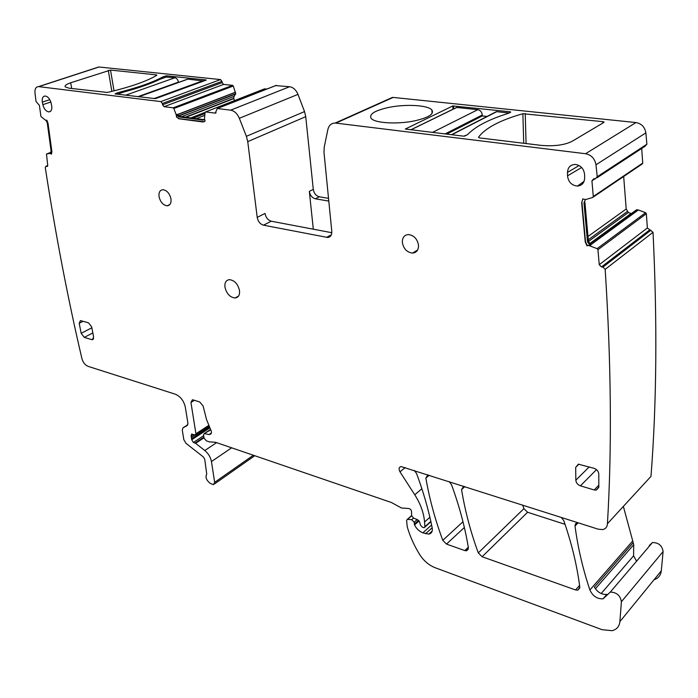 <?xml version="1.0" encoding="UTF-8"?>
<svg xmlns="http://www.w3.org/2000/svg" width="698" height="698" viewBox="0 0 698 698"><rect width="100%" height="100%" fill="white"/><g stroke="black" fill="none" stroke-linecap="round" stroke-linejoin="round"><path stroke-width="1.05" d="M590.421 244.867L638.216 209.915L645.606 212.716L646.348 213.701L647.369 227.967L599.25 264.682L597.942 249.701L646.348 213.701M587.533 245.46L590.246 245.548L587.507 241.883L588.414 241.229L584.889 202.106L583.964 202.725L587.507 241.883M645.606 212.716L597.156 248.645L588.013 245.225M96.717 67.645L99.029 66.999L220.516 79.572L221.973 81.361L222.139 82.608L162.547 104.796L162.346 103.496L221.973 81.361M234.502 100.599L233.69 98.357L234.066 96.376L235.732 93.75L233.272 86.002L232.6 85.357L223.596 84.406L222.139 82.608M264.359 88.943L266.941 89.012M275.623 85.61L289.591 86.718C293.282 87.337 296.083 89.894 297.985 94.378L304.529 111.584L305.741 116.653L313.289 189.385C314.021 193.381 316.028 195.85 319.318 196.792L328.522 198.354M386.587 100.364L393.14 97.423L635.974 122.551C641.558 123.607 644.856 127.053 645.868 132.882L646.889 144.216L645.092 146.24L597.095 177.728M593.099 197.176L642.116 164.03L642.736 163.079L641.689 148.473M631.228 213.667L628.357 212.489L626.202 208.999L623.68 176.498M589.531 243.995L636.559 209.819L589.601 244.073M638.216 209.915L636.559 209.819M650.929 230.183L602.976 267.081L605.175 269.341L653.031 232.294L647.369 227.967M653.031 232.294C657.359 322.092 656.678 403.444 650.99 476.35L607.426 523.736C607.277 526.964 605.672 528.91 602.592 529.581L598.23 529.189L401.036 466.543C398.872 467.241 398.523 469.012 399.989 471.839L414.769 494.786C420.562 503.921 423.826 512.986 424.559 521.991L424.899 526.667L424.183 527.705L422.447 527.252L420.571 525.262L419.498 521.799L417.779 519.87L413.417 517.977L411.611 515.56L411.576 512.332C411.689 510.386 410.747 509.112 408.731 508.51L401.49 507.996L391.412 502.508L215.49 442.279L209.356 441.878L206.425 440.866L204.078 438.222L203.546 434.854L204.235 433.589L210.752 429.863M414.272 470.469L416.523 473.419C423.424 491.968 428.651 510.133 432.219 527.915C432.743 531.405 431.6 533.481 428.79 534.136L422.866 532.827C419.219 531.387 416.444 528.752 414.533 524.922L414.167 522.252L411.733 519.67L407.318 519.356L406.611 520.394L407.204 526.676C409.892 536.108 414.045 545.382 419.646 554.5C423.695 560.808 428.86 565.214 435.142 567.718L602.051 629.683L612.111 630.687C616.77 629.483 619.362 626.472 619.885 621.63L621.403 601.755C620.339 595.534 616.639 592.305 610.305 592.079L603.116 598.814L606.894 594.373C601.816 594.801 597.645 592.41 594.391 587.192L633.199 542.678L623.48 506.835M633.199 542.678L633.714 544.71L633.583 555.835L636.306 560.756M649.245 545.566L652.438 542.547C658.607 542.573 662.158 545.574 663.1 551.56L661.294 570.851C660.744 575.37 658.327 578.337 654.043 579.741M565.048 524.329L527.601 512.262L523.919 508.65L522.671 505.073M588.414 241.229L590.822 245.138L590.246 245.548M587.76 245.417L587.062 245.914L585.238 241.918L581.67 202.786L582.865 198.956M581.94 202.612L585.5 241.726L587.28 245.687M583.964 202.725L585.43 199.593M204.497 119.21L203.048 120.1L203.964 119.655L179.979 116.505L178.897 116.932L176.472 114.551L176.271 114.978L176.594 117.081L179.15 118.66L204.2 121.757M176.271 114.978L173.846 108.504L233.272 86.002M232.6 85.357L173.156 107.824L173.846 108.504M173.156 107.824L164.065 106.681L162.547 104.796M46.112 120.405L47.263 122.892L51.12 151.143L50.055 153.359L51.486 154.153L51.879 151.571L48.022 123.293L46.853 120.204L45.51 120.222L40.946 116.54L39.402 105.372L36.043 101.498L34.987 93.052C34.682 88.96 35.86 86.814 38.53 86.613L160.837 101.603L162.346 103.496M50.055 153.359L46.487 154.005L51.085 152.277M47.595 166.237L46.879 166.517L47.717 165.347L46.487 154.005M46.879 166.517L46.094 166.281L47.734 165.653M204.872 433.72L208.999 434.566L210.508 434.173C211.695 433.397 211.773 431.949 210.735 429.828L206.564 419.629L203.066 405.922L199.768 402.004L193.224 399.91L192.369 399.806L190.938 402.449L195.929 433.746L195.266 435.002L191.584 434.069L191.112 435.953L191.723 439.74L193.381 442.445L195.597 443.335L204.802 450.524C208.388 453.525 210.604 457.207 211.45 461.57L214.67 482.335L213.413 484.7L210.037 483.234C206.268 480.102 205.168 477.074 206.748 474.169L204.715 459.171L203.388 456.972L186.034 443.361L183.844 439.723L182.274 430.151L183.042 427.795L187.134 425.597L187.919 423.224L185.31 407.117C183.792 400.739 180.459 396.438 175.311 394.196L88.018 366.337C85.095 365.08 83.071 362.506 81.919 358.615C67.863 298.674 55.648 234.956 45.257 167.441L46.094 166.281M605.175 269.341C611.239 363.536 611.989 448.334 607.426 523.736M602.976 267.081L601.449 266.941L599.25 264.682M597.156 248.645L597.942 249.701M581.67 202.786L582.786 198.886L585.5 199.584L592.672 197.464L593.291 196.478L591.921 180.843L593.736 178.749L595.42 178.819L597.244 176.725L646.889 144.216M331.82 232.713L271.295 221.214L263.486 225.175L327.589 237.468C330.52 237.146 331.925 235.147 331.794 231.474L323.994 152.426L324.238 147.086L327.859 129.558C328.915 125.3 331.384 123.127 335.241 123.031L585.561 153.726C591.354 154.939 594.827 158.629 595.979 164.78L597.244 176.725M263.486 225.175C260.145 224.137 258.051 221.528 257.213 217.366L247.746 141.624L305.741 116.653M304.529 111.584L246.385 136.319L247.746 141.624M246.385 136.319L239.335 118.294L297.985 94.378M289.591 86.718L230.654 110.171C234.406 110.886 237.303 113.591 239.335 118.294M230.654 110.171L217.279 108.53L276.382 85.348M216.075 112.806L215.254 113.128L217.279 108.53M215.254 113.128L205.648 111.916L264.76 88.786M176.481 116.898L178.836 118.782L203.083 121.993L205.099 121.007L204.435 118.651L205.099 112.448L205.648 111.916M567.491 172.406C567.84 167.319 570.441 164.667 575.274 164.44C580.823 165.365 583.938 168.794 584.61 174.701L584.636 178.182C584.305 182.972 581.914 185.598 577.455 186.069C571.645 185.441 568.338 182.038 567.535 175.861L567.491 172.406L579.096 165.548M578.947 464.144L575.684 467.346L575.833 480.215C576.138 482.885 577.665 484.752 580.431 485.834L594.199 489.961L598.814 485.197M575.684 467.346L578.345 464.179L594.103 468.341C596.938 469.414 598.5 471.316 598.788 474.047L598.814 487.038L596.214 490.127L594.199 489.961M81.177 333.321L84.301 337.387L91.761 339.621L92.38 339.699L93.619 337.021L91.682 326.917L88.515 322.808L80.453 320.583L79.206 323.296L81.177 333.321L91.848 327.781M51.678 105.852L51.19 103.295C50.09 99.072 48.118 96.647 45.283 96.019C42.805 96.219 41.828 98.243 42.351 102.109L42.84 104.656C43.991 108.975 46.007 111.383 48.895 111.907C51.251 111.61 52.175 109.595 51.678 105.852M402.327 242.337C402.284 237.59 404.29 235.008 408.356 234.563C413.975 235.313 417.369 238.917 418.538 245.382C418.547 250.076 416.558 252.65 412.57 253.086C406.943 252.379 403.523 248.802 402.327 242.337M159.048 196.653C158.612 192.36 159.912 190.039 162.957 189.699C166.979 190.38 169.649 193.442 170.975 198.895C171.385 203.162 170.085 205.465 167.092 205.805C163.07 205.142 160.392 202.097 159.048 196.653M224.948 287.114C224.555 282.585 226.056 280.099 229.45 279.645C234.58 280.369 237.939 284.016 239.519 290.595C239.885 295.079 238.393 297.557 235.052 298.002C229.921 297.313 226.553 293.684 224.948 287.114M156.509 74.887L156.832 75.271C146.528 81.404 130.037 87.128 107.361 92.45L69.093 88.201L65.228 86.857C64.521 85.627 66.336 84.275 70.672 82.783L110.52 70.07L156.509 74.887L156.588 75.41M206.207 79.965L166.604 75.82L163.131 76.771C152.766 82.39 137.558 87.712 117.526 92.747L114.996 93.907L155.436 98.654L206.224 80.104M328.793 201.094L315.374 198.799C312.076 197.848 310.06 195.37 309.327 191.365L313.306 229.188M387.896 107.614C404.936 103.862 428.144 105.032 431.896 110.014C434.278 113.914 428.851 117.456 415.607 120.641C398.209 124.576 374.512 123.241 371.127 118.302C368.945 114.254 374.529 110.694 387.896 107.614M452.819 105.939L510.351 111.802L510.718 112.169L508.641 113.251C488.905 119.375 475.155 126.556 467.381 134.801L463.629 136.171L405.302 129.051L452.819 105.939L452.993 109.228M602.871 121.661L604.014 122.019L603.849 122.447L571.845 141.458C564.159 145.14 553.959 146.449 541.255 145.393L479.43 137.907L478.453 137.297C485.232 128.074 500.038 120.213 522.881 113.713L602.871 121.661L602.871 123.023M603.116 598.814C597.191 599.085 592.785 596.144 589.889 589.976C582.786 568.704 577.831 547.389 575.021 526.03L575.484 523.797L577.682 522.636M561.279 517.401L563.775 520.612C571.714 543.489 577.054 565.659 579.811 587.131L577.813 590.168L575.536 589.941L482.117 556.742L478.296 552.903C470.592 531.867 465.016 510.744 461.553 489.542L463.716 486.253M449.189 481.62L451.493 484.63C459.406 506.268 465.034 527.322 468.384 547.79L466.587 550.783L464.789 550.582L446.502 544.082L442.794 540.339C435.116 519.67 429.471 498.904 425.859 478.06L427.874 474.815M176.838 116.479L176.585 114.865M51.041 153.63L51.652 153.839M51.338 153.516L50.361 153.246M271.295 221.214C267.953 220.184 265.868 217.593 265.048 213.448L257.213 217.366M117.753 94.073L117.526 92.747M163.332 78.054L163.131 76.771M120.1 93.27L123.459 92.092C138.762 87.992 150.977 83.708 160.078 79.223L162.049 78.534M178.897 116.932L202.882 120.082M179.979 116.505L177.152 114.289L176.472 114.551M493.181 113.495L496.374 111.654L509.139 112.989M455.462 108.094L456.754 107.466L477.79 109.682C480.39 110.249 481.882 112.012 482.266 114.978L445.071 133.92M487.021 116.453L482.309 115.947L482.266 114.978M446.703 134.121L482.309 115.947M178.479 82.443L178.435 82.128C177.894 79.642 176.716 78.185 174.901 77.748L166.159 77.059M203.676 81.029L187.753 79.11L186.41 79.589M590.525 244.946L638.373 209.95M38.8 86.631L99.029 66.999M160.837 101.603L220.516 79.572M164.065 106.681L223.596 84.406M235.514 92.197L177.336 114.568M177.414 114.69L235.549 92.328M235.732 93.75L178.522 115.833M178.767 116.016L235.671 94.038M234.066 96.376L181.585 116.723M185.258 117.203L233.69 98.357M233.725 98.645L185.869 117.281M190.798 117.927L205.125 112.317M204.985 113.53L193.023 118.224M196.347 118.651L204.793 115.327M309.327 191.365L313.289 189.385M315.374 198.799L319.318 196.792M335.913 123.092L393.14 97.423M585.561 153.726L635.974 122.551M595.979 164.78L645.868 132.882M591.921 180.843L595.028 178.81M642.736 163.079L593.291 196.478M626.202 208.999L587.986 236.482M588.283 239.772L627.371 211.494M628.357 212.489L588.44 241.447M589.417 243.829L630.817 213.649M601.449 266.941L649.463 230.078M575.021 526.03L578.127 522.776M589.889 589.976L632.562 541.159M595.385 588.807L633.714 544.71M601.187 593.553L633.583 555.835M621.403 601.755L663.1 551.56M619.885 621.63L661.294 570.851M407.571 519.347L411.646 515.813M411.733 519.67L413.591 518.056M414.167 522.252L417.177 519.609M414.307 524.093L418.538 520.359M414.533 524.922L419.062 520.935M422.866 532.827L431.617 524.983M425.501 533.761L432.184 527.74M399.989 471.839L405.206 467.581M421.88 488.74L414.769 494.786M424.559 521.991L429.898 517.262M430.841 521.371L424.899 526.667M190.938 402.449L194.41 400.294M208.589 425.518L195.929 433.746M191.112 435.953L193.329 434.505M191.488 437.21L194.925 434.976M209.321 427.132L191.714 438.614M191.723 439.74L209.74 427.979M193.381 442.445L203.676 435.692M203.912 437.192L195.047 443.029M195.597 443.335L204.008 437.803M216.581 442.654L204.802 450.524M211.45 461.57L231.64 447.811M253.357 455.244L214.67 482.335M575.536 589.941L579.584 585.386M461.553 489.542L464.851 486.619M478.296 552.903L523.919 508.65M482.117 556.742L527.601 512.262M425.859 478.06L429.2 475.242M442.794 540.339L462.966 521.729M446.502 544.082L464.362 527.487M464.789 550.582L468.288 547.241M183.042 427.795L187.832 424.742M326.568 237.381L331.393 234.737M581.617 167.485L567.535 175.861M589.182 466.918L575.833 480.215M580.431 485.834L596.493 469.641M91.761 339.621L93.593 338.652M84.301 337.387L92.834 332.92M83.175 321.272L79.206 323.296M50.867 102.013L42.84 104.656M49.828 99.657L42.351 102.109M71.72 88.515L70.672 82.783M111.855 91.386L108.286 70.341M114.027 90.853L110.52 70.07M166.761 76.893L166.604 75.82M165.443 75.96L165.644 77.242M453.665 108.897L453.499 105.852M510.369 112.352L510.351 111.802M523.718 143.273L522.881 113.713M526.065 143.552L525.236 113.53M451.833 134.74L496.723 111.671M508.144 113.408L508.982 112.971M464.606 136.136L467.573 134.592M432.481 132.402L477.79 109.682M411.009 129.793L456.754 107.466M174.901 77.748L125.657 95.198M178.435 82.128L137.881 96.682M123.459 92.092L117.447 94.204M166.726 76.885L160.078 79.223M187.919 79.127L138.745 96.786M202.996 80.715L153.918 98.627M45.894 166.246L47.734 165.539M38.53 86.613L98.758 66.982M205.605 111.916L264.716 88.777M215.342 113.137L216.014 112.867M217.2 108.522L276.303 85.339M335.241 123.031L392.485 97.388M589.574 244.047L636.506 209.819M610.305 592.079L652.438 542.547M407.318 519.356L411.611 515.621M428.79 534.136L432.175 531.073M424.855 527.103L430.91 521.703M204.235 433.589L210.526 429.462M208.999 434.566L211.398 432.987M195.815 434.645L208.868 426.155M214.487 483.95L254.735 455.715M577.813 590.168L579.829 587.89M466.587 550.783L468.358 549.09M327.589 237.468L330.922 235.645M584.069 181.375L577.455 186.069M596.214 490.127L598.797 487.466M92.38 339.699L93.314 339.202M50.622 111.244L48.895 111.907M417.622 250.006L412.57 253.086M169.806 204.566L167.092 205.805M238.541 296.057L235.052 298.002M203.048 120.1L204.13 119.672M432.097 113.346L431.896 110.014M451.493 134.705L496.374 111.654M410.886 129.776L456.623 107.457M166.665 76.885L160.287 79.127M187.753 79.11L138.588 96.769M123.101 92.188L117.395 94.195"/></g></svg>
